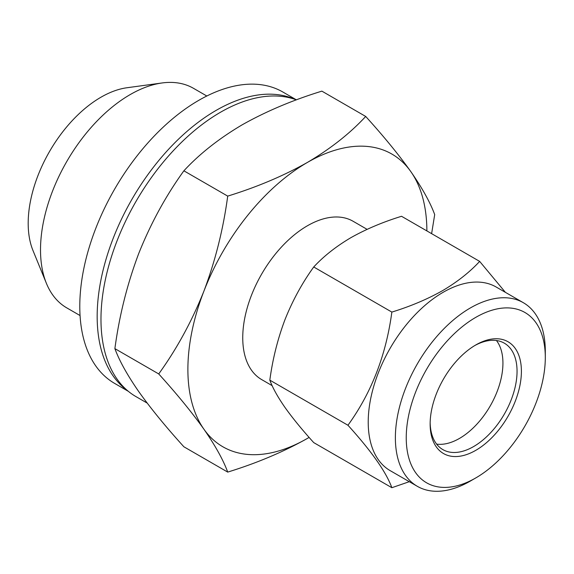 <?xml version="1.0" encoding="UTF-8"?>
<svg xmlns="http://www.w3.org/2000/svg" width="574" height="574" viewBox="0 0 574 574"><rect width="100%" height="100%" fill="white"/><g stroke="black" fill="none" stroke-linecap="round" stroke-linejoin="round"><path stroke-width="0.86" d="M475.774 317.365A98.326 56.769 120 0 0 406.241 437.79A98.326 56.769 120 0 0 475.774 477.934L470.343 481.069A106.011 61.203 -60 0 1 417.334 486.321A106.011 61.203 -60 0 1 401.083 401.377A106.011 61.203 -60 0 1 470.343 307.958A106.011 61.203 -60 0 1 523.345 302.706A106.011 61.203 -60 0 1 545.3 351.238L545.3 357.509A98.326 56.769 120 0 0 475.774 317.365M46.415 283.369L32.976 250.508A102.94 59.431 -60 0 1 100.974 97.214A102.94 59.431 -60 0 1 126.94 87.75L162.119 82.957A126.754 73.178 120 0 0 130.14 94.61A126.754 73.178 120 0 0 46.415 283.369A126.754 73.178 120 0 0 66.763 307.872L80.059 315.549M475.767 344.967L475.774 344.96A64.525 37.253 -60 0 1 521.4 371.306A64.525 37.253 -60 0 1 475.774 450.339A64.525 37.253 -60 0 1 430.141 423.992A64.525 37.253 -60 0 1 475.774 344.967A64.525 37.253 -60 0 1 475.774 344.96M430.156 422.715A61.454 35.48 120 0 0 442.87 449.614A61.454 35.48 120 0 0 473.6 446.572A61.454 35.48 120 0 0 513.744 392.415A61.454 35.48 120 0 0 504.324 343.173A61.454 35.48 120 0 0 474.669 345.613M436.635 444.118A61.454 35.48 120 0 0 459.48 438.421A61.454 35.48 120 0 0 497.428 390.765A61.454 35.48 120 0 0 496.445 340.518M147.174 403.077L135.973 396.612A169 97.573 -60 0 1 110.072 261.192A169 97.573 -60 0 1 220.473 112.267A169 97.573 -60 0 1 296.421 99.869L282.86 92.019A168.232 97.128 120 0 0 198.748 100.35A168.232 97.128 120 0 0 88.841 248.599A168.232 97.128 120 0 0 114.628 383.403L128.311 391.303M523.345 302.706L496.187 287.029A106.011 61.203 120 0 0 443.178 292.274A106.011 61.203 120 0 0 373.925 385.692A106.011 61.203 120 0 0 390.176 470.637L417.334 486.321M272.155 385.649L261.679 379.601A91.417 52.779 -60 0 1 247.667 306.344A91.417 52.779 -60 0 1 307.384 225.79A91.417 52.779 -60 0 1 353.089 221.263L367.095 229.349M409.305 481.686L391.855 487.706C386.18 472.093 371.543 451.272 347.952 425.248C371.471 392.774 386.108 355.055 391.855 312.084C410.518 306.337 427.415 299.19 442.554 290.659C457.327 281.92 469.704 272.162 479.663 261.392L505.378 292.331M426.884 230.913A169 97.573 120 0 0 410.876 171.683A169 97.573 120 0 0 307.384 162.442A169 97.573 120 0 0 203.892 291.19A169 97.573 120 0 0 203.892 429.173A169 97.573 120 0 0 307.384 438.421A169 97.573 120 0 0 309.106 437.41M431.619 233.654L434.697 214.604C430.285 202.55 422.342 188.243 410.876 171.683C398.837 154.801 383.784 136.39 365.703 116.45C350.047 133.376 330.602 148.709 307.384 162.442C283.592 175.845 257.037 187.074 227.713 196.114C223.3 229.04 215.358 260.732 203.892 291.19C191.852 321.311 176.799 348.899 158.725 373.939C176.799 393.879 191.852 412.29 203.892 429.173C215.358 445.733 223.3 460.039 227.713 472.093C257.037 463.053 283.592 451.824 307.384 438.421M158.725 373.939L114.886 348.626C119.299 360.68 127.241 374.987 138.707 391.54C150.747 408.43 165.8 426.841 183.881 446.78L227.713 472.093M227.713 196.114L183.881 170.808C165.8 195.849 150.747 223.429 138.707 253.557C127.241 284.008 119.299 315.7 114.886 348.626M365.703 116.45L321.871 91.137C292.546 100.177 265.992 111.406 242.199 124.809C218.981 138.542 199.544 153.875 183.881 170.808M391.855 487.706L313.727 442.604C302.225 429.912 292.64 418.195 284.984 407.447C277.68 396.914 272.628 387.809 269.823 380.139C272.628 359.188 277.68 339.019 284.984 319.639C292.64 300.467 302.225 282.917 313.727 266.982C323.693 256.205 336.063 246.447 350.836 237.708C365.975 229.177 382.88 222.038 401.535 216.283L479.663 261.392M313.727 266.982L391.855 312.084M269.823 380.139L347.952 425.248M470.343 481.069L475.774 477.934A98.326 56.769 120 0 0 545.3 357.509M206.812 96.009L193.51 88.331A126.754 73.178 120 0 0 162.119 82.957M126.897 390.105A168.232 97.128 -60 0 1 107.711 253.816A168.232 97.128 -60 0 1 216.125 110.387A168.232 97.128 -60 0 1 294.799 99.288"/></g></svg>
